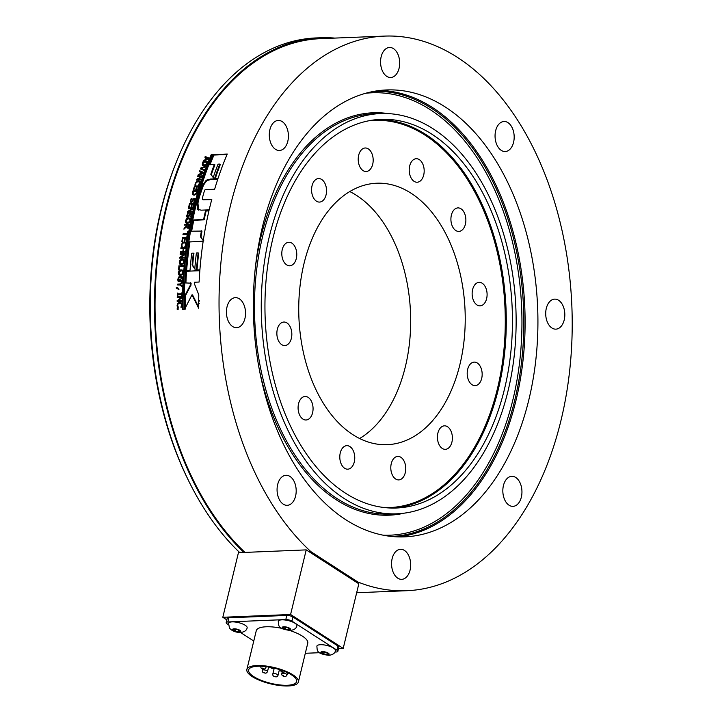 <?xml version="1.0" encoding="UTF-8"?>
<svg xmlns="http://www.w3.org/2000/svg" width="722" height="722" viewBox="0 0 722 722"><rect width="100%" height="100%" fill="white"/><g stroke="black" fill="none" stroke-linecap="round" stroke-linejoin="round"><path stroke-width="1.08" d="M316.868 646.145A9.566 3.014 13.6 0 1 323.492 644.845A9.566 3.014 13.6 0 1 333.546 648.103A9.566 3.014 13.6 0 1 335.459 650.639C335.053 653.202 332.869 654.764 328.916 655.332C316.019 653.744 317.382 650.531 316.868 646.145M326.173 652.58L328.086 653.816L326.904 654.52L323.79 653.988L321.877 652.751L323.068 652.047L326.173 652.58M326.904 654.52L327.21 653.248M324.214 652.237L323.79 653.988M352.787 434.617A130.835 83.156 -92.3 0 1 299.639 289.874A130.835 83.156 -92.3 0 1 376.767 183.226A130.835 83.156 -92.3 0 1 465.067 310.631A130.835 83.156 -92.3 0 1 387.2 444.68A130.835 83.156 -92.3 0 1 352.787 434.617M349.782 191.556A130.835 83.156 -92.3 0 1 410.52 312.807A130.835 83.156 -92.3 0 1 359.637 438.516M239.235 552.14L244.153 552.438L239.235 552.14A278.421 176.962 -92.3 0 1 188.171 479.868L187.215 477.901A274.883 174.706 -92.3 0 1 174.769 166.042L175.563 164.002A278.421 176.962 -92.3 0 1 316.326 37.923L320.532 37.761A278.421 176.962 -92.3 0 1 334.755 38.086M188.171 479.868A278.421 176.962 -92.3 0 1 175.563 164.002M243.431 551.969A278.421 176.962 -92.3 0 1 159.102 242.655A278.421 176.962 -92.3 0 1 320.532 37.761M356.885 592.699A278.421 176.962 -92.3 0 1 356.668 592.735L406.685 590.713A277.528 176.385 -92.3 0 1 357.688 581.905L356.027 581.977L309.151 551.77L310.956 551.698L357.688 581.905M244.975 552.402A277.528 176.385 -92.3 0 1 159.49 243.991A277.528 176.385 -92.3 0 1 320.568 38.654L384.555 36.1A277.528 176.385 -92.3 0 1 571.869 306.372A277.528 176.385 -92.3 0 1 406.685 590.713M179.76 261.969L181.538 263.855L183.054 263.268L183.695 261.815L183.343 260.389L181.926 259.92L179.76 261.969M181.069 263.837L182.097 264.017L183.966 262.988M183.695 261.815L184.236 261.978L183.902 260.57L181.926 259.92M310.956 551.698A277.528 176.385 -92.3 0 1 223.233 243.161A277.528 176.385 -92.3 0 1 384.555 36.1M282.816 149.364A15.027 9.548 -92.3 0 1 279.45 150.483A15.027 9.548 -92.3 0 1 269.306 135.844A15.027 9.548 -92.3 0 1 278.259 120.448A15.027 9.548 -92.3 0 1 288.132 132.37A15.027 9.548 -92.3 0 1 282.816 149.364M244.938 318.456A15.027 9.548 -92.3 0 1 236.581 327.689A15.027 9.548 -92.3 0 1 226.437 313.05A15.027 9.548 -92.3 0 1 235.381 297.654A15.027 9.548 -92.3 0 1 244.938 318.456M295.334 484.597A15.027 9.548 -92.3 0 1 287.23 505.319A15.027 9.548 -92.3 0 1 277.086 490.689A15.027 9.548 -92.3 0 1 286.029 475.293A15.027 9.548 -92.3 0 1 295.334 484.597M404.473 550.453A15.027 9.548 -92.3 0 1 410.574 567.077A15.027 9.548 -92.3 0 1 401.721 579.333A15.027 9.548 -92.3 0 1 391.577 564.694A15.027 9.548 -92.3 0 1 400.52 549.298A15.027 9.548 -92.3 0 1 404.473 550.453M508.432 477.45A15.027 9.548 -92.3 0 1 511.79 476.33A15.027 9.548 -92.3 0 1 521.934 490.96A15.027 9.548 -92.3 0 1 512.99 506.357A15.027 9.548 -92.3 0 1 503.117 494.444A15.027 9.548 -92.3 0 1 508.432 477.45M546.31 308.348A15.027 9.548 -92.3 0 1 554.667 299.125A15.027 9.548 -92.3 0 1 564.803 313.754A15.027 9.548 -92.3 0 1 555.859 329.151A15.027 9.548 -92.3 0 1 546.31 308.348M495.915 142.207A15.027 9.548 -92.3 0 1 504.019 121.486A15.027 9.548 -92.3 0 1 514.163 136.124A15.027 9.548 -92.3 0 1 505.219 151.521A15.027 9.548 -92.3 0 1 495.915 142.207M386.775 76.351A15.027 9.548 -92.3 0 1 380.665 59.727A15.027 9.548 -92.3 0 1 389.528 47.481A15.027 9.548 -92.3 0 1 399.672 62.11A15.027 9.548 -92.3 0 1 390.728 77.507A15.027 9.548 -92.3 0 1 386.775 76.351M345.721 519.669A223.639 142.135 -92.3 0 1 254.875 272.257A223.639 142.135 -92.3 0 1 386.703 89.943A223.639 142.135 -92.3 0 1 537.646 307.734A223.639 142.135 -92.3 0 1 404.537 536.861A223.639 142.135 -92.3 0 1 345.721 519.669M374.005 91.351A222.737 141.566 -92.3 0 1 523.567 308.303A222.737 141.566 -92.3 0 1 391.766 536.473M344.006 498.406A200.283 127.298 -92.3 0 1 262.637 276.833A200.283 127.298 -92.3 0 1 380.711 113.553A200.283 127.298 -92.3 0 1 515.887 308.601A200.283 127.298 -92.3 0 1 396.685 513.811A200.283 127.298 -92.3 0 1 344.006 498.406M345.296 493.054A194.48 123.606 -92.3 0 1 266.292 277.898A194.48 123.606 -92.3 0 1 380.936 119.356A194.48 123.606 -92.3 0 1 512.205 308.754A194.48 123.606 -92.3 0 1 396.45 508.008A194.48 123.606 -92.3 0 1 345.296 493.054M472.062 384.718A11.769 7.482 -92.3 0 1 467.278 371.704A11.769 7.482 -92.3 0 1 474.21 362.11A11.769 7.482 -92.3 0 1 482.152 373.572A11.769 7.482 -92.3 0 1 475.148 385.629A11.769 7.482 -92.3 0 1 472.062 384.718M395.647 479.011A11.769 7.482 -92.3 0 1 390.873 465.997A11.769 7.482 -92.3 0 1 397.804 456.403A11.769 7.482 -92.3 0 1 405.746 467.865A11.769 7.482 -92.3 0 1 398.743 479.913A11.769 7.482 -92.3 0 1 395.647 479.011M302.951 419.094A11.769 7.482 -92.3 0 1 298.168 406.071A11.769 7.482 -92.3 0 1 305.108 396.486A11.769 7.482 -92.3 0 1 313.05 407.939A11.769 7.482 -92.3 0 1 306.047 419.996A11.769 7.482 -92.3 0 1 302.951 419.094M286.661 264.875A11.769 7.482 -92.3 0 1 281.878 251.861A11.769 7.482 -92.3 0 1 288.818 242.267A11.769 7.482 -92.3 0 1 296.76 253.729A11.769 7.482 -92.3 0 1 289.757 265.786A11.769 7.482 -92.3 0 1 286.661 264.875M363.067 170.591A11.769 7.482 -92.3 0 1 358.292 157.567A11.769 7.482 -92.3 0 1 365.224 147.983A11.769 7.482 -92.3 0 1 373.166 159.436A11.769 7.482 -92.3 0 1 366.162 171.493A11.769 7.482 -92.3 0 1 363.067 170.591M455.772 230.508A11.769 7.482 -92.3 0 1 450.988 217.493A11.769 7.482 -92.3 0 1 457.928 207.9A11.769 7.482 -92.3 0 1 465.861 219.362A11.769 7.482 -92.3 0 1 458.867 231.41A11.769 7.482 -92.3 0 1 455.772 230.508M414.067 181.33A11.769 7.482 -92.3 0 1 409.293 168.307A11.769 7.482 -92.3 0 1 416.224 158.723A11.769 7.482 -92.3 0 1 424.166 170.175A11.769 7.482 -92.3 0 1 417.163 182.233A11.769 7.482 -92.3 0 1 414.067 181.33M316.435 201.167A11.769 7.482 -92.3 0 1 311.651 188.153A11.769 7.482 -92.3 0 1 318.592 178.56A11.769 7.482 -92.3 0 1 326.534 190.021A11.769 7.482 -92.3 0 1 319.53 202.079A11.769 7.482 -92.3 0 1 316.435 201.167M281.724 344.647A11.769 7.482 -92.3 0 1 276.941 331.624A11.769 7.482 -92.3 0 1 283.881 322.039A11.769 7.482 -92.3 0 1 291.823 333.492A11.769 7.482 -92.3 0 1 284.82 345.549A11.769 7.482 -92.3 0 1 281.724 344.647M344.647 468.271A11.769 7.482 -92.3 0 1 339.872 455.257A11.769 7.482 -92.3 0 1 346.804 445.664A11.769 7.482 -92.3 0 1 354.746 457.125A11.769 7.482 -92.3 0 1 347.742 469.183A11.769 7.482 -92.3 0 1 344.647 468.271M442.279 448.434A11.769 7.482 -92.3 0 1 437.505 435.411A11.769 7.482 -92.3 0 1 444.436 425.827A11.769 7.482 -92.3 0 1 452.378 437.279A11.769 7.482 -92.3 0 1 445.375 449.337A11.769 7.482 -92.3 0 1 442.279 448.434M476.989 304.955A11.769 7.482 -92.3 0 1 472.215 291.941A11.769 7.482 -92.3 0 1 479.146 282.347A11.769 7.482 -92.3 0 1 487.088 293.809A11.769 7.482 -92.3 0 1 480.085 305.857A11.769 7.482 -92.3 0 1 476.989 304.955M201.014 172.152A277.528 176.385 87.7 0 0 200.391 173.894L202.99 172.928L201.014 172.152M206.519 157.856A277.528 176.385 87.7 0 0 205.833 159.535L208.468 158.605L206.519 157.856M202.9 164.381L204.145 165.085L206.05 164.183L206.907 162.712A277.528 176.385 -92.3 0 1 207.124 162.161L203.396 162.306A277.528 176.385 87.7 0 0 203.171 162.865L202.9 164.381L203.433 165.004M193.108 193.604L194.417 194.371L196.249 193.406L196.989 191.835A277.528 176.385 -92.3 0 1 197.16 191.24L193.433 191.384A277.528 176.385 87.7 0 0 193.252 191.98L193.108 193.604L193.758 194.299M190.527 220.833L190.31 219.488L188.406 218.73L186.041 220.688L186.583 222.304L189.191 221.925L189.976 220.535L189.471 218.937L190.31 219.488L188.947 219.037M187.052 226.943L188.469 226.843L188.821 225.842A277.528 176.385 -92.3 0 1 188.983 225.02L187.16 225.093A277.528 176.385 87.7 0 0 187.016 225.824L187.052 226.943L188.298 227.556L189.011 227.132M178.821 272.736L180.644 274.631L182.152 274.044L182.756 272.573L182.368 271.147L180.942 270.669L178.821 272.736M180.274 274.631L183.108 273.602M183.325 272.717L182.928 271.291L180.942 270.669M192.232 263.819L192.214 263.99A277.528 176.385 -92.3 0 1 192.232 263.819L192.801 263.981A276.625 175.816 -92.3 0 0 192.783 264.153L192.214 263.99M186.014 280.199A276.625 175.816 -92.3 0 1 186.032 279.883L186.375 274.297A276.625 175.816 -92.3 0 1 186.556 271.869A276.625 175.816 -92.3 0 1 186.592 271.319L199.85 270.542A277.528 176.385 87.7 0 0 199.11 282.049L194.453 282.23A277.528 176.385 87.7 0 0 194.38 283.746L198.785 294.793A277.528 176.385 87.7 0 0 198.74 297.599L198.694 300.451L199.263 300.496M198.667 307.139L192.548 294.91L191.971 294.838L184.742 309.052L185.319 309.07M199.254 301.182L198.685 301.137L198.667 308.222L191.971 294.838M185.401 300.036L185.383 300.036A276.625 175.816 -92.3 0 1 185.383 300.036L185.536 295.542L184.958 295.478L190.473 284.937L190.527 283.214L191.122 283.168L185.328 282.934L185.464 280.091L186.032 280.199L185.897 283.033M185.337 302.816A276.625 175.816 -92.3 0 1 185.337 302.708L184.769 302.671L184.958 295.478M185.536 295.542L186.032 294.549L185.455 294.477M186.032 294.549L190.581 285.921L190.012 285.822M190.581 285.921L191.05 285.037L190.473 284.937M191.05 285.037L190.5 284.098M186.556 271.869L185.987 271.734A277.528 176.385 -92.3 0 1 186.032 271.174L186.24 271.084M186.592 271.319L186.032 271.174M186.808 271.228L199.841 270.714M191.068 284.197L191.104 283.313M185.337 302.708L185.401 300.063L184.814 300.415A277.528 176.385 -92.3 0 1 184.814 299.991L184.823 299.991M185.319 308.664L185.355 302.825L184.769 303.087A277.528 176.385 -92.3 0 1 184.769 302.671L185.355 302.708M198.667 303.457L199.236 303.493M198.694 300.451L198.685 301.859A277.528 176.385 -92.3 0 1 198.685 301.137M185.464 280.091L185.428 280.416A277.528 176.385 -92.3 0 1 185.464 279.775L186.032 279.883L185.482 279.775L185.807 274.161A277.528 176.385 -92.3 0 1 185.987 271.734L185.915 272.293A277.528 176.385 -92.3 0 1 185.96 271.734L185.96 271.734M185.238 308.655L184.742 308.646L184.787 302.78M191.122 283.168L190.554 282.726M186.637 270.389A276.625 175.816 -92.3 0 1 189.895 241.969L189.931 241.969A276.625 175.816 -92.3 0 1 189.94 241.915L203.18 241.184A277.528 176.385 87.7 0 0 199.904 269.857L196.456 269.992A277.528 176.385 -92.3 0 1 196.474 269.829L197.043 269.974M197.025 269.974A276.625 175.816 -92.3 0 1 198.703 253.205L198.153 253.007A277.528 176.385 -92.3 0 1 198.162 252.944L196.384 253.007A277.528 176.385 87.7 0 0 194.769 269.035L192.142 264.956L192.702 264.812A276.625 175.816 -92.3 0 1 192.729 264.378L192.783 264.153M198.721 253.205A276.625 175.816 -92.3 0 1 198.721 253.142L198.162 252.944M195.328 269.18L192.909 266.201M193.478 266.355L192.142 264.956M192.774 263.972A276.625 175.816 -92.3 0 1 193.911 253.395L193.379 253.196A277.528 176.385 -92.3 0 1 193.379 253.133L191.736 253.196A277.528 176.385 87.7 0 0 190.039 270.254L186.059 270.407A277.528 176.385 -92.3 0 1 189.335 241.735L189.931 241.969M193.938 253.395A276.625 175.816 -92.3 0 1 193.947 253.332L193.379 253.133M189.895 241.969L189.335 241.735M189.94 241.915L202.765 241.202M192.747 264.387L192.187 264.225M192.133 264.649L192.106 264.875A277.528 176.385 -92.3 0 1 193.343 253.196L193.911 253.395M196.474 269.829L196.456 269.911A277.528 176.385 -92.3 0 1 198.144 253.007L198.703 253.205M198.568 210.138L197.945 203.017L199.398 196.889L203.469 185.184L206.781 180.617L206.266 180.184L210.418 179.065L217.936 178.767A277.528 176.385 87.7 0 0 214.642 189.245L205.923 189.588L204.849 189.958L204.046 192.106A277.528 176.385 87.7 0 0 202.557 197.422L202.584 199.498M202.918 199.732L211.726 199.633M202.386 199.362L211.826 199.236A277.528 176.385 87.7 0 0 209.172 209.849L201.239 210.174L197.693 209.353L197.413 202.656L198.875 196.51L202.954 184.769L206.266 180.184M198.225 209.696L197.693 209.353L198.288 210.003M197.945 203.017L197.413 202.656M206.781 180.617L210.932 179.507L217.782 179.227M177.774 309.395A276.625 175.816 -92.3 0 1 177.765 308.384L178.126 308.321A277.528 176.385 87.7 0 0 178.135 309.386L177.206 309.422A277.528 176.385 -92.3 0 1 177.197 308.357M177.765 301.39A276.625 175.816 -92.3 0 1 177.774 300.478L181.421 297.356L177.242 297.527A277.528 176.385 -92.3 0 1 177.251 296.706L182.106 296.516A277.528 176.385 87.7 0 0 182.079 297.753L178.208 300.551L182.052 300.406A277.528 176.385 87.7 0 0 182.043 301.218L177.188 301.417A277.528 176.385 -92.3 0 1 177.197 300.433M177.774 300.478L181.421 297.356M177.811 297.5A276.625 175.816 -92.3 0 1 177.829 296.769L177.251 296.706M177.829 296.769L182.106 296.598M182.052 300.469L178.208 300.551M178.948 289.36L176.294 288.132A277.528 176.385 -92.3 0 1 176.321 287.491L178.424 288.177A277.528 176.385 87.7 0 0 178.379 289.278L176.294 288.132M176.863 288.222A276.625 175.816 -92.3 0 1 176.881 287.672M178.56 278.412L179.173 277.167L181.475 276.246M180.374 279.161L179.814 279.044L180.374 279.017A277.528 176.385 87.7 0 0 180.247 281.399L178.126 281.481L177.829 279.324L178.605 277.04L181.195 276.165M181.114 276.237L182.332 276.896L182.865 279.125L182.323 281.291L181.547 281.318A277.528 176.385 -92.3 0 1 181.547 281.246L182.305 279.053L180.509 277.013L179.002 277.672L178.388 279.27L178.469 280.605L179.724 280.56A277.528 176.385 -92.3 0 1 179.814 279.044M182.115 281.354L182.576 280.515L182.007 280.407M182.576 280.515L182.874 279.17L181.078 277.14M180.509 277.013L181.312 277.14M179.724 280.56L177.901 280.524M178.695 281.589L178.469 280.641M180.581 275.533L178.767 274.82L178.262 272.754L179.083 270.624L181.014 269.775L182.819 270.479L183.316 272.546L182.504 274.676L179.85 275.479M180.148 275.524L178.262 272.754M179.011 271.896L179.652 270.768L182.079 269.938M180.545 274.712L181.213 274.766M182.928 271.291L181.511 270.813L182.928 271.291M180.283 258.169A276.625 175.816 -92.3 0 1 180.374 257.411L179.805 257.231L184.318 254.216L180.139 254.379A277.528 176.385 -92.3 0 1 180.229 253.584L185.085 253.386A277.528 176.385 87.7 0 0 184.94 254.604L180.798 257.348L184.642 257.194A277.528 176.385 87.7 0 0 184.552 257.998L179.697 258.187A277.528 176.385 -92.3 0 1 179.805 257.231M180.374 257.411L184.877 254.415L184.318 254.216M180.726 254.361A276.625 175.816 -92.3 0 1 180.798 253.783L180.229 253.584M180.798 253.783L185.058 253.612M184.615 257.402L180.798 257.348M182.251 243.774L182.783 243.007L182.233 242.772L184.218 241.897L185.951 242.619L186.032 245.796L184.85 246.68A277.528 176.385 -92.3 0 1 184.859 246.617L185.771 244.677L185.473 243.296L184.092 242.782L182.54 243.431L181.854 244.839L182.215 246.725A277.528 176.385 87.7 0 0 182.206 246.789L181.439 246.816L181.276 245.985L182.233 242.772M182.783 243.007L185.5 242.195M185.419 246.834L185.924 246.103L185.364 245.886M186.321 244.911L186.032 243.522L184.092 242.782M181.989 247.041L181.276 245.985M181.836 246.202L181.854 245.083M183.559 234.686A276.625 175.816 -92.3 0 1 183.659 234.136L187.9 233.964M187.91 233.946L187.377 233.693A277.528 176.385 -92.3 0 1 187.747 231.582L188.325 231.563A277.528 176.385 87.7 0 0 187.458 236.635L186.881 236.663A277.528 176.385 -92.3 0 1 187.242 234.533L182.964 234.704A277.528 176.385 -92.3 0 1 183.108 233.865L187.377 233.693M183.659 234.136L183.108 233.865M188.271 231.843L187.747 231.582M187.765 234.785L187.242 234.533M184.651 228.54A276.625 175.816 -92.3 0 1 184.679 228.405L184.128 228.125L186.438 226.058A277.528 176.385 -92.3 0 1 186.619 225.111L184.688 225.192A277.528 176.385 -92.3 0 1 184.85 224.361L189.696 224.163A277.528 176.385 87.7 0 0 189.39 225.778L188.83 227.376L187.07 228.026M188.18 228.414L186.456 226.888L183.929 229.199A277.528 176.385 -92.3 0 1 184.128 228.125M184.679 228.405L186.98 226.347M186.944 226.329L186.438 226.058M187.106 225.372L186.619 225.111M185.292 225.165A276.625 175.816 -92.3 0 1 185.401 224.65L184.85 224.361M185.401 224.65L189.633 224.488M187.639 228.134L186.456 226.888M187.603 227.231L188.298 227.556L187.603 227.231M189.48 225.282L188.983 225.02M188.983 227.114L188.469 226.843M189.471 222.529L187.458 223.351L185.734 222.683L185.482 220.706L186.565 218.685L188.586 217.873L190.301 218.54L190.536 220.508L189.471 222.529M186.529 223.242L186.032 221.013M186.231 223.116L185.734 222.683L186.285 222.981M186.781 219.344L190.076 218.306M189.823 218.125L190.301 218.54M186.89 222.421L188.171 222.791L189.778 222.195M188.027 212.34A276.625 175.816 -92.3 0 1 188.153 211.79L187.612 211.447L192.431 208.586L188.252 208.757A277.528 176.385 -92.3 0 1 188.433 207.999L193.288 207.801A277.528 176.385 87.7 0 0 193.009 208.947L188.586 211.564L192.431 211.411A277.528 176.385 87.7 0 0 192.251 212.169L187.404 212.358A277.528 176.385 -92.3 0 1 187.612 211.447M188.153 211.79L192.973 208.929L192.431 208.586M188.875 208.73A276.625 175.816 -92.3 0 1 188.974 208.342L188.433 207.999M188.974 208.342L193.198 208.171M192.35 211.772L188.586 211.564M191.682 198.758L191.186 198.406L191.998 198.37A277.528 176.385 87.7 0 0 191.98 198.433L190.852 200.319L191.52 201.907L192.774 201.221M193.821 202.115L194.705 200.355L194.272 199.146L191.195 202.449L190.31 201.943L191.186 198.406M191.52 201.907L190.987 201.546L192.242 200.851L193.451 198.749L194.967 198.469M193.776 199.335L193.451 198.749M193.974 199.119L195.193 198.712M194.958 198.703L195.274 200.283L194.489 202.088L193.722 202.124A277.528 176.385 -92.3 0 1 193.74 202.061M195.238 200.725L195.093 199.597L194.272 199.146M190.906 202.422L190.807 200.761M193.315 195.048L192.485 194.065L192.702 191.98A277.528 176.385 -92.3 0 1 193.099 190.626L197.954 190.437A277.528 176.385 87.7 0 0 197.557 191.772L196.565 193.911L194.182 195.193L192.485 194.065M193.009 194.453L193.225 192.386M193.514 191.384A276.625 175.816 -92.3 0 1 193.622 191.032L193.099 190.626M193.622 191.032L197.828 190.861M193.622 194.001L194.94 194.76L196.014 194.462M197.611 191.583L197.16 191.24M196.898 182.088L196.42 181.682L198.523 180.879L200.138 181.529L199.75 184.408L198.451 185.229A277.528 176.385 -92.3 0 1 198.469 185.166L199.732 182.278M195.545 185.78L195.184 183.569L196.42 181.682M196.925 182.115L199.037 181.312L200.653 181.962M200.165 183.821L199.931 182.404M200.075 182.567L198.27 181.682L196.628 182.269L195.734 183.55L195.815 185.274A277.528 176.385 87.7 0 0 195.797 185.328L195.03 185.364L194.994 184.597M195.509 185.022L195.698 184.002M204.461 170.627L200.319 168.885A277.528 176.385 -92.3 0 1 200.626 168.082L206.194 165.97A277.528 176.385 87.7 0 0 205.896 166.764L201.285 168.47L204.741 169.869A277.528 176.385 87.7 0 0 204.461 170.627M200.906 169.129A276.625 175.816 -92.3 0 1 201.113 168.56L200.626 168.082M204.525 167.269L205.896 166.755M205.238 170.338L201.285 168.47M202.873 165.663L202.25 164.806L202.62 162.865A277.528 176.385 -92.3 0 1 203.126 161.602L207.972 161.403A277.528 176.385 87.7 0 0 207.476 162.658L206.321 164.652L203.848 165.852L202.25 164.806L202.593 165.455M202.738 165.293L203.117 163.362M203.532 162.306A276.625 175.816 -92.3 0 1 203.613 162.098L203.126 161.602M203.613 162.098L207.765 161.927M203.387 164.869L205.238 165.482M205.499 157.468A276.625 175.816 -92.3 0 1 205.689 157.026L209.777 158.65M205.21 156.512L209.299 158.145A277.528 176.385 87.7 0 0 208.929 159.039L203.333 161.078A277.528 176.385 -92.3 0 1 203.64 160.311L205.201 159.761A277.528 176.385 -92.3 0 1 206.05 157.676L204.904 157.243A277.528 176.385 -92.3 0 1 205.21 156.512L205.689 157.026M204.109 160.798L203.64 160.311M205.653 160.23L205.201 159.761M205.707 160.212A276.625 175.816 -92.3 0 1 205.941 159.643M208.893 159.057L208.468 158.605M206.284 160.004L205.833 159.535M184.254 309.341L182.522 309.413A277.528 176.385 -92.3 0 1 211.329 154.391L213.062 154.327A277.528 176.385 87.7 0 0 184.254 309.341M212.828 154.869L211.808 154.914A276.625 175.816 87.7 0 0 183.099 309.386M211.808 154.914L211.329 154.391M199.949 171.737A276.625 175.816 -92.3 0 1 200.138 171.213L204.308 172.919M199.642 170.753L203.803 172.459A277.528 176.385 87.7 0 0 203.469 173.388L197.954 175.5A277.528 176.385 -92.3 0 1 198.234 174.697L199.768 174.128A277.528 176.385 -92.3 0 1 200.535 171.962L199.362 171.511A277.528 176.385 -92.3 0 1 199.642 170.753L200.138 171.213M198.712 175.202A276.625 175.816 -92.3 0 1 198.73 175.157L198.234 174.697M198.73 175.157L200.274 174.589L199.768 174.128M200.274 174.589A276.625 175.816 -92.3 0 1 200.481 173.984M200.391 173.894L200.896 174.354L203.487 173.388L202.99 172.928M197.043 180.112A276.625 175.816 -92.3 0 1 197.178 179.724L196.664 179.282L201.7 176.583L197.521 176.746A277.528 176.385 -92.3 0 1 197.765 176.042L202.611 175.843A277.528 176.385 87.7 0 0 202.25 176.917L197.629 179.381L201.465 179.227A277.528 176.385 87.7 0 0 201.23 179.949L196.384 180.139A277.528 176.385 -92.3 0 1 196.664 179.282M197.178 179.724L197.693 179.444M202.151 176.971L201.7 176.583M198.189 176.719A276.625 175.816 -92.3 0 1 198.27 176.484L197.765 176.042M198.27 176.484L202.449 176.321M201.312 179.697L197.629 179.381M194.886 186.854A276.625 175.816 -92.3 0 1 194.985 186.52L199.182 186.348M194.471 186.105L199.326 185.906A277.528 176.385 87.7 0 0 198.207 189.579L197.629 189.597A277.528 176.385 -92.3 0 1 198.505 186.709L197.178 186.754A277.528 176.385 87.7 0 0 196.357 189.462L195.788 189.48A277.528 176.385 -92.3 0 1 196.61 186.781L194.805 186.854A277.528 176.385 87.7 0 0 193.929 189.751L193.352 189.769A277.528 176.385 -92.3 0 1 194.471 186.105L194.985 186.52M198.965 187.07L198.505 186.709M197.061 187.151L196.61 186.781M190.021 204.1A276.625 175.816 -92.3 0 1 190.13 203.685L194.353 203.514M189.597 203.324L194.453 203.126A277.528 176.385 87.7 0 0 193.496 206.925L192.927 206.943A277.528 176.385 -92.3 0 1 193.676 203.956L192.341 204.01A277.528 176.385 87.7 0 0 191.646 206.799L191.077 206.817A277.528 176.385 -92.3 0 1 191.772 204.028L189.967 204.1A277.528 176.385 87.7 0 0 189.227 207.088L188.65 207.115A277.528 176.385 -92.3 0 1 189.597 203.324L190.13 203.685M194.155 204.281L193.676 203.956M192.251 204.353L191.772 204.028M188.018 213.613L187.485 213.288L188.289 213.252A277.528 176.385 87.7 0 0 188.28 213.306L187.224 215.237L187.729 216.582L189.76 213.631L191.231 213.315M190.283 217.087L191.086 215.291L190.608 214.046L187.648 217.43L186.736 216.907L187.485 213.288M187.774 216.609L189.182 216.113L188.641 215.788M189.642 214.994L190.301 213.965L189.76 213.631M190.301 213.965L191.465 213.541M191.267 213.531L190.725 213.198L191.655 215.21L190.942 217.06L190.166 217.096A277.528 176.385 -92.3 0 1 190.184 217.033M191.628 215.607L191.411 214.434L190.608 214.046M188.189 217.746L187.278 217.232L187.197 215.643M182.973 238.278A276.625 175.816 -92.3 0 1 183.063 237.718L187.314 237.547M182.504 237.466L187.359 237.267A277.528 176.385 87.7 0 0 186.736 241.247L186.159 241.265A277.528 176.385 -92.3 0 1 186.646 238.134L185.319 238.188A277.528 176.385 87.7 0 0 184.868 241.112L184.29 241.13A277.528 176.385 -92.3 0 1 184.742 238.215L182.946 238.287A277.528 176.385 87.7 0 0 182.458 241.419L181.881 241.437A277.528 176.385 -92.3 0 1 182.504 237.466L183.063 237.718M187.178 238.377L186.646 238.134M185.274 238.45L184.742 238.215M180.978 252.258A276.625 175.816 -92.3 0 1 181.06 251.635L182.874 251.337A277.528 176.385 -92.3 0 1 183.253 248.386L180.879 248.476A277.528 176.385 -92.3 0 1 180.996 247.628L185.843 247.438A277.528 176.385 87.7 0 0 185.734 248.287L183.83 248.359A277.528 176.385 87.7 0 0 183.442 251.31L185.346 251.238A277.528 176.385 87.7 0 0 185.238 252.086L180.392 252.285A277.528 176.385 -92.3 0 1 180.5 251.427M181.06 251.635L182.874 251.337M183.794 248.594L183.253 248.386M181.475 248.458A276.625 175.816 -92.3 0 1 181.556 247.845L180.996 247.628M181.556 247.845L185.816 247.673M185.319 251.464L183.442 251.31M181.448 264.748L179.661 264.044L179.2 261.987L180.076 259.875L182.025 259.027L183.812 259.73L184.254 261.788L183.397 263.9L180.59 264.658M180.888 264.721L179.769 262.158M180.031 261.021L180.635 260.055L183.198 259.243M181.33 263.945L182.097 264.017M183.902 260.57L182.495 260.1L183.902 260.57M179.444 266.635A276.625 175.816 -92.3 0 1 179.507 265.958L183.785 265.606A277.528 176.385 87.7 0 0 183.713 266.463L179.435 266.635A277.528 176.385 87.7 0 0 179.182 269.541L178.614 269.568A277.528 176.385 -92.3 0 1 178.939 265.795M179.507 265.958L183.776 265.786M182.955 287.067L180.347 284.973L177.63 284.955A277.528 176.385 -92.3 0 1 177.675 284.089L179.751 284.008L182.63 281.688A277.528 176.385 87.7 0 0 182.585 282.654L180.365 284.423L182.422 286.056A277.528 176.385 87.7 0 0 182.386 286.977L179.778 284.874M178.208 284.937A276.625 175.816 -92.3 0 1 178.244 284.188L177.675 284.089M178.244 284.188L179.751 284.008M180.32 284.107L183.198 281.788M177.865 294.766A276.625 175.816 -92.3 0 1 177.883 293.908M177.829 293.141L177.332 293.078L177.829 293.06A277.528 176.385 87.7 0 0 177.811 293.899L181.664 293.746A277.528 176.385 -92.3 0 1 181.691 292.906L182.188 292.888A277.528 176.385 87.7 0 0 182.125 295.433L181.628 295.451A277.528 176.385 -92.3 0 1 181.646 294.621L177.792 294.775A277.528 176.385 87.7 0 0 177.774 295.614L177.278 295.632A277.528 176.385 -92.3 0 1 177.332 293.078M181.664 293.746L177.811 293.899M182.188 292.97L181.691 292.906M182.143 294.675L181.646 294.621M178.09 307.382L177.666 305.361L178.307 303.213L177.729 303.177L179.958 302.274M177.811 306.516L177.242 306.489L177.098 305.325L177.729 303.177M178.307 303.213L180.229 302.31M180.175 302.31L181.448 303.023L182.115 305.135L181.718 307.184L180.933 307.22A277.528 176.385 -92.3 0 1 180.933 307.148L181.565 305.153L181.069 303.718L179.607 303.186L178.135 303.854L177.648 305.307L178.289 307.256A277.528 176.385 87.7 0 0 178.289 307.319L177.522 307.355L177.242 306.489M181.511 307.193A276.625 175.816 -92.3 0 1 181.511 307.175L180.933 307.148M181.511 307.175L182.134 305.18L181.637 303.754L179.607 303.186M227.141 154.346L227.277 154.03A277.528 176.385 87.7 0 0 218.143 178.154L214.696 178.298A277.528 176.385 -92.3 0 1 215.147 176.944L215.661 177.386A276.625 175.816 -92.3 0 1 220.264 164.634L219.786 164.147A277.528 176.385 -92.3 0 1 219.804 164.093L218.026 164.165A277.528 176.385 87.7 0 0 213.198 177.531L210.797 174.3L211.519 172.197L212.024 172.657L211.609 173.84L211.113 173.379M220.282 164.634A276.625 175.816 -92.3 0 1 220.3 164.58L219.804 164.093M213.712 177.973L212.575 176.755M213.08 177.206L210.959 174.553M211.456 175.013L210.797 174.3M211.302 174.751L211.609 173.84M212.015 172.648A276.625 175.816 -92.3 0 1 212.097 172.441L212.963 170.004A276.625 175.816 -92.3 0 1 213.008 169.841L214.894 164.796L214.398 164.309L209.443 164.481L209.66 163.84A277.528 176.385 -92.3 0 1 213.432 154.58L213.956 155.095A276.625 175.816 -92.3 0 1 213.974 155.049L227.069 154.535M209.94 164.968L209.66 163.84M210.156 164.336A276.625 175.816 -92.3 0 1 213.911 155.104L213.432 154.58M215.364 178.271A276.625 175.816 -92.3 0 1 215.661 177.386M213.974 155.049L213.495 154.535L226.87 154.048M215.147 176.944L214.705 178.226A277.528 176.385 -92.3 0 1 219.768 164.147L219.786 164.147M220.264 164.634L219.768 164.147M211.519 172.197L211.456 172.359A277.528 176.385 -92.3 0 1 211.591 171.98L212.097 172.441L211.835 171.294L212.467 169.535L212.963 170.004M213.026 169.841L212.521 169.372L214.398 164.309M213.008 169.841L212.512 169.372M204.335 218.965A276.625 175.816 -92.3 0 1 206.068 211.131L206.077 211.122A276.625 175.816 -92.3 0 1 206.113 210.995L209.019 210.526A277.528 176.385 87.7 0 0 203.27 240.561L200.662 237.051L200.499 236.527L201.05 236.78A276.625 175.816 -92.3 0 1 201.989 231.067L191.05 231.211A277.528 176.385 -92.3 0 1 193.054 220.77L193.884 219.921L203.622 219.533A277.528 176.385 -92.3 0 1 203.803 218.667L204.344 218.974A276.625 175.816 -92.3 0 0 204.164 219.84L203.622 219.533M203.83 240.805L201.167 237.755M201.718 238.007L200.662 237.051M201.212 237.303L200.472 236.708M191.655 231.184A276.625 175.816 -92.3 0 1 193.595 221.076L194.435 220.228L204.164 219.84M203.803 218.667L203.613 219.479A277.528 176.385 -92.3 0 1 205.526 210.788L205.544 210.788A277.528 176.385 -92.3 0 1 205.571 210.662M206.113 210.995L208.929 210.887M200.499 236.527L200.445 236.681A277.528 176.385 -92.3 0 1 201.438 230.796M239.812 552.619L238.44 552.673L222.809 617.283L290.587 614.494L343.203 648.392L338.51 648.591M309.151 551.77L306.218 549.884L290.587 614.494M306.218 549.884L244.153 552.438M226.834 619.873L222.809 617.283M356.027 581.977L358.834 583.782L343.203 648.392M228.387 624.665L227.078 623.826A4.494 1.417 13.6 0 1 226.166 622.626L227.168 618.483A4.494 1.417 13.6 0 1 228.847 617.806L286.805 615.424A4.494 1.417 13.6 0 1 292.952 617.012L337.932 646A4.494 1.417 13.6 0 1 338.844 647.201L337.842 651.334A4.494 1.417 13.6 0 1 336.163 652.011L334.909 652.065M226.166 622.626A4.494 1.417 13.6 0 1 227.845 621.949L285.804 619.566A4.494 1.417 13.6 0 1 291.95 621.155L336.93 650.143A4.494 1.417 13.6 0 1 337.842 651.334M253.765 641.019L240.552 632.508M319.584 652.697L305.325 653.284M294.946 623.23A9.566 3.014 13.6 0 1 296.868 625.775C296.453 628.33 294.278 629.891 290.325 630.459C277.419 628.871 278.782 625.667 278.268 621.272A9.566 3.014 13.6 0 1 284.892 619.981A9.566 3.014 13.6 0 1 294.946 623.23M245.218 625.279A9.566 3.014 13.6 0 1 247.141 627.815C246.725 630.378 244.55 631.94 240.597 632.508C235.643 632.436 231.942 630.974 229.497 628.113L228.549 623.321A9.566 3.014 13.6 0 1 235.173 622.021A9.566 3.014 13.6 0 1 245.218 625.279M246.87 669.52A26.497 8.357 13.6 0 1 256.788 665.549A26.497 8.357 13.6 0 1 284.856 670.846A26.497 8.357 13.6 0 1 298.376 681.983A26.497 8.357 13.6 0 1 270.66 683.878A26.497 8.357 13.6 0 1 246.87 669.52L256.256 630.748A26.497 8.357 13.6 0 1 266.165 626.777A26.497 8.357 13.6 0 1 281.833 628.366M289.73 630.468A26.497 8.357 13.6 0 1 307.752 643.212L298.376 681.983M257.862 666.235A24.701 7.789 13.6 0 1 284.026 671.18A24.701 7.789 13.6 0 1 296.634 681.559A24.701 7.789 13.6 0 1 270.795 683.328A24.701 7.789 13.6 0 1 248.621 669.944A24.701 7.789 13.6 0 1 257.862 666.235M235.895 629.413L235.471 631.163L233.558 629.927L234.74 629.223L237.854 629.755L239.767 630.992L238.576 631.696L235.471 631.163M238.576 631.696L238.883 630.423M285.614 627.373L285.199 629.115L283.277 627.878L284.468 627.174L287.573 627.707L289.495 628.943L288.304 629.647L285.199 629.115M288.304 629.647L288.61 628.375M328.275 653.148A4.269 1.345 13.6 0 1 327.526 654.926A4.269 1.345 13.6 0 1 321.696 653.41A4.269 1.345 13.6 0 1 322.445 651.641A4.269 1.345 13.6 0 1 328.275 653.148M380.304 90.43A223.639 142.135 -92.3 0 1 524.831 308.249A223.639 142.135 -92.3 0 1 398.12 536.888M365.684 93.273A221.392 140.709 -92.3 0 1 521.672 308.375A221.392 140.709 -92.3 0 1 383.319 535.219M377.868 119.536A194.48 123.606 -92.3 0 1 506.05 308.998A194.48 123.606 -92.3 0 1 393.373 508.071M369.24 120.7A193.758 123.146 -92.3 0 1 505.039 309.034A193.758 123.146 -92.3 0 1 384.673 507.593M259.126 368.581A201.366 127.984 87.7 0 0 336.145 499.705A201.366 127.984 87.7 0 0 404.311 513.143M388.364 113.616A201.366 127.984 87.7 0 0 255.164 269.288M396.685 513.811L389.889 514.082A200.283 127.298 -92.3 0 1 337.219 498.676A200.283 127.298 -92.3 0 1 255.85 277.104A200.283 127.298 -92.3 0 1 373.915 113.823L380.711 113.553M198.64 307.085L198.063 307.067M197.169 304.224L196.601 304.197M185.464 296.76L184.886 296.697M185.401 299.585L184.832 299.54M186.908 292.861L186.339 292.789M189.579 287.771L189.011 287.69M186.375 274.297L185.807 274.161M192.927 265.515L192.368 265.362M203.974 199.94L203.442 199.57M199.398 196.889L198.875 196.51M203.469 185.184L202.954 184.769M210.932 179.507L210.418 179.065M179.173 277.167L178.605 277.04M178.379 279.441L177.829 279.324M182.856 279.161L182.305 279.053M179.336 274.956L178.767 274.82M179.652 270.768L179.083 270.624M183.298 272.708L182.756 272.573M182.72 274.17L182.152 274.044M181.827 245.074L181.294 244.857M184.778 242.141L184.218 241.897M186.276 244.893L185.771 244.677M189.317 226.103L188.821 225.842M185.996 220.995L185.482 220.706M187.106 219.001L186.565 218.685M189.128 218.188L188.586 217.873M190.464 220.806L189.976 220.535M189.742 222.232L189.191 221.925M188.171 222.791L187.63 222.493M190.77 200.734L190.283 200.391M191.835 201.989L191.312 201.628M192.738 201.194L192.242 200.851M193.243 200.102L192.756 199.759M195.157 200.68L194.705 200.355M193.162 192.332L192.702 191.98M194.94 194.76L194.417 194.371M195.635 183.948L195.184 183.569M199.037 181.312L198.523 180.879M204.642 165.573L204.145 165.085M187.16 215.625L186.655 215.318M189.624 214.985L189.11 214.669M191.565 215.571L191.086 215.291M180.22 264.207L179.661 264.044M179.742 262.149L179.2 261.987M180.635 260.055L180.076 259.875M182.585 259.207L182.025 259.027M183.614 263.431L183.054 263.268M177.648 305.352L177.098 305.325M181.908 306.417L181.339 306.39M182.115 305.18L181.565 305.153M181.637 303.754L181.069 303.718M211.889 175.59L211.384 175.139M212.34 171.755L211.835 171.294M203.126 239.885L202.575 239.641M193.595 221.076L193.054 220.77M193.785 220.309L193.234 220.002M194.435 220.228L193.884 219.921M227.845 621.949L228.847 617.806M286.805 615.424L285.804 619.566M291.95 621.155L292.952 617.012M337.932 646L336.93 650.143M283.015 672.164L281.941 671.469L283.015 672.164M272.808 668.256L271.4 667.76L272.808 668.256M263.277 668.283L262.411 668.13L263.277 668.283M265.037 672.904L263.963 672.209L265.037 672.904M283.692 676.099L283.493 675.548L283.692 676.099M287.049 674.871A2.698 0.848 -166.4 0 0 285.668 673.743A2.698 0.848 -166.4 0 0 282.816 673.202A2.698 0.848 -166.4 0 0 281.806 673.608C281.562 675.16 282.365 676.063 284.215 676.315C285.398 676.803 286.345 676.315 287.049 674.871L287.564 672.714M278.051 675.241A2.698 0.848 -166.4 0 0 276.679 674.113A2.698 0.848 -166.4 0 0 273.828 673.572A2.698 0.848 -166.4 0 0 272.817 673.978C272.573 675.53 273.376 676.433 275.226 676.685C276.409 677.173 277.356 676.685 278.051 675.241L279.432 669.556M267.519 671.532A2.698 0.848 -166.4 0 0 266.138 670.404A2.698 0.848 -166.4 0 0 263.286 669.863A2.698 0.848 -166.4 0 0 262.276 670.269C262.032 671.821 262.835 672.723 264.685 672.976C265.867 673.464 266.815 672.976 267.519 671.532L268.611 667.002M260.732 666.189C260.822 667.697 261.165 668.428 261.734 668.391C264.035 669.456 265.452 669.141 265.967 667.453A2.698 0.848 -166.4 0 0 265.037 666.523M239.948 630.324A4.269 1.345 13.6 0 1 239.199 632.102A4.269 1.345 13.6 0 1 233.368 630.586A4.269 1.345 13.6 0 1 234.118 628.817A4.269 1.345 13.6 0 1 239.948 630.324M289.675 628.275A4.269 1.345 13.6 0 1 288.926 630.053A4.269 1.345 13.6 0 1 283.096 628.546A4.269 1.345 13.6 0 1 283.845 626.768A4.269 1.345 13.6 0 1 289.675 628.275M182.206 270.876L181.637 270.732M185.518 243.152L184.958 242.917M187.846 227.466L187.296 227.186M187.133 222.602L186.583 222.304M183.289 260.191L182.72 260.01M282.167 672.119L281.806 673.608M274.216 668.184L272.817 673.978M262.637 668.78L262.276 670.269M266.165 666.65L265.967 667.453M274.279 668.13L272.131 668.527L269.929 667.218M280.217 669.808L281.264 671.731L283.737 672.281L285.073 671.604"/></g></svg>
